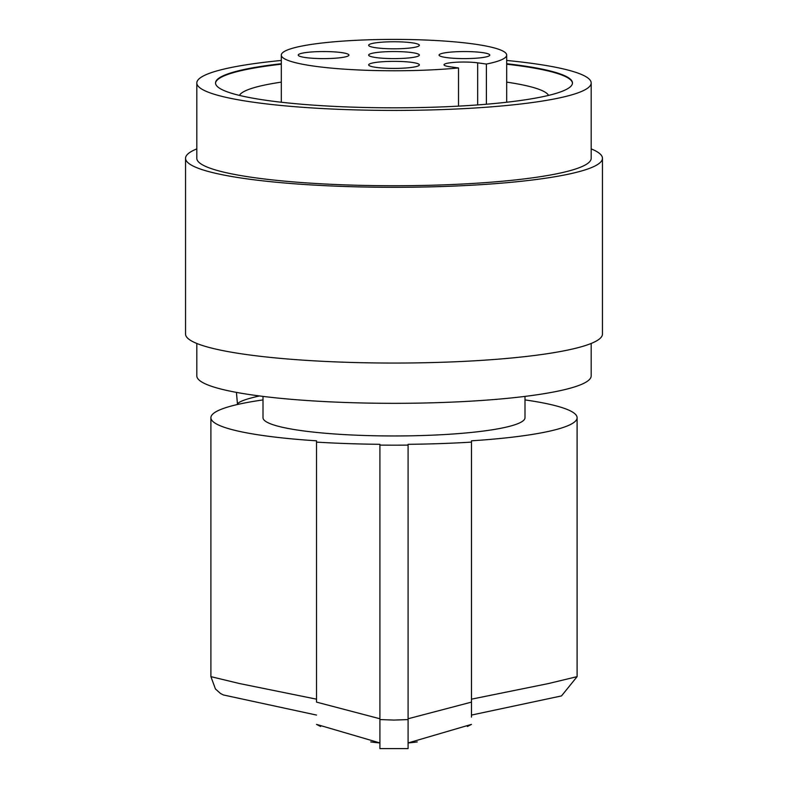 <?xml version="1.0" encoding="UTF-8"?>
<svg xmlns="http://www.w3.org/2000/svg" width="788" height="788" viewBox="0 0 788 788"><rect width="100%" height="100%" fill="white"/><g stroke="black" fill="none" stroke-linecap="round" stroke-linejoin="round"><path stroke-width="1.18" d="M524.995 399.92A183.102 25.482 0 0 1 577.102 417.729A183.102 25.482 0 0 1 471.47 440.817L471.47 442.117A191.553 26.664 180 0 1 408.086 444.314L408.086 445.102A197.187 27.442 180 0 1 394 445.171A197.187 27.442 180 0 1 379.914 445.102L379.914 444.314A191.553 26.664 180 0 1 316.53 442.117L316.53 440.817A183.102 25.482 180 0 1 210.898 417.729A183.102 25.482 180 0 1 263.005 399.92M210.898 417.729L210.898 676.646L239.532 683.551L316.53 699.173M408.086 718.764L471.47 702.118L471.47 699.173L548.468 683.551L577.102 676.646L561.489 695.932L471.47 715.071M467.353 726.487A166.199 166.199 0 0 0 471.47 724.389L408.086 742.946A166.199 166.199 0 0 0 417.256 741.912M394 51.555A25.354 3.526 0 0 0 368.646 55.081A25.354 3.526 0 0 0 394 58.608A25.354 3.526 0 0 0 419.354 55.081A25.354 3.526 0 0 0 394 51.555M196.813 343.45L196.813 375.886A197.187 27.442 0 0 0 394 403.328A197.187 27.442 0 0 0 591.187 375.886L591.187 343.45M316.53 442.117L316.53 702.118L379.914 718.764M196.813 148.893A208.456 29.008 0 0 0 185.544 158.299L185.544 334.043A208.456 29.008 0 0 0 246.595 354.561A208.456 29.008 0 0 0 473.775 360.845A208.456 29.008 0 0 0 602.456 334.043L602.456 158.299A208.456 29.008 0 0 0 591.187 148.893M210.898 676.646L215.449 688.988L220.423 693.42L223.368 694.957L316.53 715.071M524.995 396.403L524.995 417.729A130.995 18.232 180 0 1 394 435.961A130.995 18.232 180 0 1 263.005 417.729L263.005 396.403M379.914 748.6L379.914 719.572L394 720.074L408.086 719.572L408.086 748.6L379.914 748.6M379.914 445.102L379.914 719.572M486.393 64.055L477.666 62.843A19.72 2.748 0 0 0 449.771 62.843A19.72 2.748 0 0 0 443.999 64.783A19.72 2.748 0 0 0 449.771 66.724L458.508 67.945A112.684 15.681 180 0 1 394 70.762A112.684 15.681 180 0 1 281.316 55.081A112.684 15.681 180 0 1 394 39.4A112.684 15.681 180 0 1 506.684 55.081A112.684 15.681 180 0 1 486.393 64.055L486.393 104.233M471.47 442.117L471.47 717.11M185.544 158.299A208.456 29.008 0 0 0 246.595 178.807A208.456 29.008 0 0 0 473.775 185.101A208.456 29.008 0 0 0 602.456 158.299M281.316 60.459A197.187 27.442 0 0 0 196.813 82.976L196.813 158.299A197.187 27.442 0 0 0 394 185.741A197.187 27.442 0 0 0 591.187 158.299L591.187 82.976A197.187 27.442 0 0 0 506.684 60.459M281.316 63.72A178.472 24.842 0 0 0 215.528 82.976A178.472 24.842 0 0 0 394 107.818A178.472 24.842 0 0 0 572.472 82.976A178.472 24.842 0 0 0 506.684 63.72M281.316 64.212A178.472 24.842 0 0 0 215.538 83.223M394 41.754A25.354 3.526 0 0 0 368.902 45.773A25.354 3.526 0 0 0 394 48.807A25.354 3.526 0 0 0 419.098 45.773A25.354 3.526 0 0 0 394 41.754M394 61.356A25.354 3.526 0 0 0 368.646 64.882A25.354 3.526 0 0 0 394 68.408A25.354 3.526 0 0 0 419.354 64.882A25.354 3.526 0 0 0 394 61.356M323.572 51.555A25.354 3.526 0 0 0 298.475 55.574A25.354 3.526 0 0 0 323.572 58.608A25.354 3.526 0 0 0 348.68 55.574A25.354 3.526 0 0 0 323.572 51.555M464.428 51.555A25.354 3.526 0 0 0 439.32 55.574A25.354 3.526 0 0 0 464.428 58.608A25.354 3.526 0 0 0 489.525 55.574A25.354 3.526 0 0 0 464.428 51.555M196.813 82.976A197.187 27.442 0 0 0 394 110.418A197.187 27.442 0 0 0 591.187 82.976M458.508 67.945L458.508 106.134M281.316 82.129A154.941 21.562 0 0 0 239.453 95.397M370.744 741.912A166.199 166.199 0 0 0 379.914 742.946L316.53 724.389A166.199 166.199 0 0 0 320.647 726.487M408.086 445.102L408.086 719.572M259.459 395.95A140.855 12.273 175 0 0 237.493 404.5L236.43 392.385M548.546 95.397A154.941 21.562 0 0 0 506.684 82.129M572.462 83.223A178.472 24.842 0 0 0 506.684 64.212M477.666 104.922L477.666 62.843M577.102 417.729L577.102 676.646M506.684 55.081L506.684 102.243M281.316 55.081L281.316 102.243"/></g></svg>

